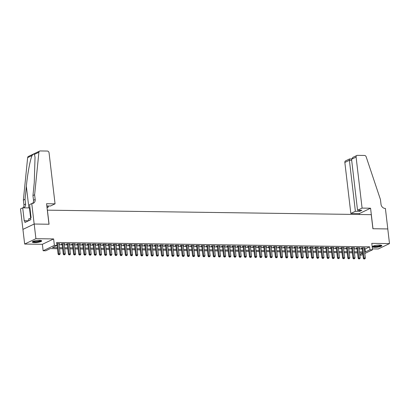 <?xml version="1.0" encoding="UTF-8"?>
<svg xmlns="http://www.w3.org/2000/svg" width="410" height="410" viewBox="0 0 410 410"><rect width="100%" height="100%" fill="white"/><g stroke="black" fill="none" stroke-linecap="round" stroke-linejoin="round"><path stroke-width="0.61" d="M34.635 242.597A4.71 0.999 173.3 0 0 39.386 242.064A4.71 0.999 173.3 0 0 41.687 240.916A4.71 0.999 173.3 0 0 39.38 240.332A4.71 0.999 173.3 0 0 34.635 240.865A4.71 0.999 173.3 0 0 32.328 242.013A4.71 0.999 173.3 0 0 34.635 242.597M374.776 247.322A4.71 0.999 173.3 0 0 379.527 246.789A4.71 0.999 173.3 0 0 381.828 245.641A4.71 0.999 173.3 0 0 379.522 245.057A4.71 0.999 173.3 0 0 374.776 245.59A4.71 0.999 173.3 0 0 372.47 246.738A4.71 0.999 173.3 0 0 374.776 247.322M57.456 248.706L50.281 248.609L45.72 250.787L43.132 250.751L54.386 245.38L56.969 245.416L52.408 247.594L57.333 247.66M31.749 203.509L34.163 224.029L48.985 224.234L46.571 203.714L55.058 203.832L49.062 152.827A1.814 1.502 64.5 0 0 47.304 151.044L40.241 150.947A1.814 1.502 64.5 0 0 39.673 151.07A1.814 1.502 64.5 0 0 38.894 152.264L34.624 194.77L35.173 199.46A4.228 3.511 -115.5 0 1 33.374 203.227A4.228 3.511 -115.5 0 1 32.036 203.514L29.546 204.559L31.088 217.695L30.601 217.925L30.806 219.683L24.938 222.481L24.733 220.723L24.246 220.954L22.704 207.824L20.5 208.874L24.656 244.052L42.379 244.298L43.132 250.751M372.434 248.885L378.251 248.967L389.5 243.601L371.783 243.35L372.541 249.803L364.833 253.477M362.85 254.425L361.287 255.169L359.862 255.148M22.934 229.395L34.189 224.029L35.911 238.687L24.656 244.052M34.189 224.029L49.062 224.234L47.406 210.166L371.25 214.666L372.905 228.734L387.778 228.944L389.5 243.601M58.994 243.976L59.855 243.612L56.754 243.571M64.165 244.047L65.026 243.683L61.925 243.642L61.162 244.006L62.069 244.017M69.341 244.119L70.202 243.755L67.096 243.714L66.338 244.078L67.24 244.088M74.512 244.191L75.373 243.827L72.273 243.786L71.509 244.15L72.416 244.16M79.683 244.263L80.55 243.899L77.444 243.858L76.685 244.222L77.587 244.232M84.86 244.334L85.721 243.97L82.615 243.929L81.856 244.293L82.764 244.304M90.031 244.406L90.892 244.047L87.791 244.001L87.028 244.365L87.935 244.375M95.207 244.478L96.068 244.119L92.962 244.073L92.204 244.437L93.106 244.447M100.378 244.55L101.239 244.191L98.139 244.145L97.375 244.509L98.282 244.519M105.554 244.621L106.415 244.263L103.31 244.216L102.551 244.58L103.453 244.591M110.726 244.693L111.587 244.334L108.481 244.288L107.722 244.652L108.629 244.662M115.897 244.765L116.758 244.406L113.657 244.36L112.893 244.724L113.801 244.734M121.073 244.837L121.934 244.478L118.828 244.432L118.07 244.796L118.977 244.806M126.244 244.908L127.105 244.55L124.004 244.503L123.241 244.867L124.148 244.878M131.42 244.98L132.281 244.621L129.176 244.575L128.417 244.939L129.319 244.949M136.591 245.052L137.452 244.693L134.347 244.647L133.588 245.011L134.495 245.026M141.763 245.124L142.629 244.765L139.523 244.719L138.764 245.083L139.666 245.098M146.939 245.195L147.8 244.837L144.694 244.79L143.936 245.154L144.843 245.17M152.11 245.267L152.971 244.908L149.87 244.862L149.107 245.226L150.014 245.241M157.286 245.339L158.147 244.98L155.041 244.934L154.283 245.298L155.185 245.313M162.457 245.411L163.318 245.052L160.218 245.006L159.454 245.37L160.361 245.385M167.634 245.482L168.495 245.124L165.389 245.077L164.63 245.441L165.532 245.457M172.805 245.554L173.666 245.195L170.56 245.149L169.801 245.513L170.709 245.528M177.976 245.626L178.837 245.267L175.736 245.221L174.973 245.585L175.88 245.6M183.152 245.698L184.013 245.339L180.907 245.298L180.149 245.657L181.056 245.672M188.323 245.769L189.184 245.411L186.084 245.37L185.32 245.728L186.227 245.744M193.499 245.841L194.361 245.482L191.255 245.441L190.496 245.8L191.398 245.815M198.671 245.913L199.532 245.554L196.426 245.513L195.667 245.872L196.574 245.887M203.842 245.985L204.703 245.626L201.602 245.585L200.844 245.944L201.746 245.959M209.018 246.061L209.879 245.698L206.773 245.657L206.015 246.015L206.922 246.031M214.189 246.133L215.05 245.769L211.949 245.728L211.186 246.087L212.093 246.102M219.365 246.205L220.226 245.841L217.121 245.8L216.362 246.159L217.264 246.174M224.536 246.277L225.397 245.913L222.292 245.872L221.533 246.231L222.44 246.246M229.708 246.348L230.574 245.985L227.468 245.944L226.709 246.302L227.611 246.318M234.884 246.42L235.745 246.056L232.639 246.015L231.881 246.374L232.788 246.389M240.055 246.492L240.916 246.128L237.815 246.087L237.052 246.451L237.959 246.461M245.231 246.564L246.092 246.2L242.986 246.159L242.228 246.523L243.13 246.533M250.402 246.635L251.263 246.272L248.163 246.231L247.399 246.594L248.306 246.605M255.579 246.707L256.44 246.343L253.334 246.302L252.575 246.666L253.477 246.676M260.75 246.779L261.611 246.415L258.505 246.374L257.746 246.738L258.654 246.748M265.921 246.851L266.782 246.487L263.681 246.446L262.918 246.81L263.825 246.82M271.097 246.922L271.958 246.559L268.852 246.518L268.094 246.881L269.001 246.892M276.268 246.994L277.129 246.63L274.029 246.589L273.265 246.953L274.172 246.963M281.444 247.066L282.305 246.702L279.2 246.661L278.441 247.025L279.343 247.035M286.616 247.138L287.477 246.774L284.371 246.733L283.612 247.097L284.519 247.107M291.787 247.209L292.653 246.846L289.547 246.805L288.789 247.168L289.691 247.179M296.963 247.281L297.824 246.917L294.718 246.876L293.96 247.24L294.867 247.25M302.134 247.353L302.995 246.989L299.894 246.948L299.131 247.312L300.038 247.322M307.31 247.425L308.171 247.061L305.066 247.02L304.307 247.384L305.209 247.394M312.481 247.496L313.342 247.133L310.242 247.092L309.478 247.455L310.385 247.466M317.658 247.568L318.519 247.209L315.413 247.163L314.654 247.527L315.556 247.537M322.829 247.64L323.69 247.281L320.584 247.235L319.826 247.599L320.733 247.609M328 247.712L328.861 247.353L325.76 247.307L324.997 247.671L325.904 247.681M333.176 247.783L334.037 247.425L330.931 247.379L330.173 247.742L331.075 247.753M338.347 247.855L339.208 247.496L336.108 247.45L335.344 247.814L336.251 247.824M343.524 247.927L344.385 247.568L341.279 247.522L340.52 247.886L341.422 247.896M348.695 247.999L349.556 247.64L346.45 247.594L345.691 247.958L346.599 247.968M353.866 248.07L354.727 247.712L351.626 247.666L350.868 248.029L351.77 248.04M359.042 248.142L359.903 247.783L356.797 247.737L356.039 248.101L356.946 248.111M364.305 248.998L365.049 249.008L369.61 246.835L56.626 242.484L56.969 245.416M59.086 244.76L62.161 244.801M64.257 244.832L67.332 244.872M69.433 244.903L72.508 244.944M74.605 244.975L77.68 245.016M79.776 245.047L82.856 245.088M84.952 245.118L88.027 245.159M90.123 245.19L93.198 245.231M95.299 245.262L98.374 245.303M100.47 245.334L103.545 245.38M105.647 245.405L108.722 245.452M110.818 245.477L113.893 245.523M115.989 245.549L119.069 245.595M121.165 245.621L124.24 245.667M126.336 245.692L129.411 245.739M131.513 245.764L134.588 245.81M136.684 245.836L139.759 245.882M141.855 245.908L144.935 245.954M147.031 245.979L150.106 246.026M152.202 246.051L155.277 246.097M157.378 246.123L160.453 246.169M162.55 246.195L165.625 246.241M167.726 246.266L170.801 246.313M172.897 246.338L175.972 246.384M178.068 246.415L181.143 246.456M183.244 246.487L186.319 246.528M188.415 246.559L191.49 246.6M193.592 246.63L196.667 246.671M198.763 246.702L201.838 246.743M203.934 246.774L207.014 246.815M209.11 246.846L212.185 246.887M214.281 246.917L217.356 246.958M219.458 246.989L222.533 247.03M224.629 247.061L227.704 247.102M229.8 247.133L232.88 247.174M234.976 247.204L238.051 247.245M240.147 247.276L243.222 247.317M245.323 247.348L248.398 247.389M250.495 247.42L253.57 247.461M255.671 247.491L258.746 247.532M260.842 247.563L263.917 247.604M266.013 247.635L269.093 247.676M271.189 247.707L274.264 247.748M276.361 247.778L279.435 247.819M281.537 247.85L284.612 247.891M286.708 247.922L289.783 247.963M291.879 247.994L294.959 248.035M297.055 248.065L300.13 248.106M302.226 248.137L305.301 248.178M307.403 248.209L310.478 248.25M312.574 248.281L315.649 248.322M317.745 248.352L320.825 248.393M322.921 248.424L325.996 248.465M328.092 248.496L331.167 248.542M333.268 248.568L336.343 248.614M338.44 248.639L341.515 248.685M343.616 248.711L346.691 248.757M348.787 248.783L351.862 248.829M353.958 248.855L357.038 248.901M359.134 248.926L362.209 248.972M364.213 248.214L365.074 247.855L361.974 247.809L361.21 248.173L362.117 248.188M42.379 244.298L53.628 238.933L35.911 238.687M53.628 238.933L54.386 245.38M369.61 246.835L369.953 249.767L372.541 249.803M362.676 252.949L359.601 252.903M357.505 252.878L354.43 252.832M352.328 252.806L349.253 252.76M347.157 252.734L344.082 252.688M341.981 252.662L338.906 252.616M336.81 252.591L333.735 252.545M331.639 252.519L328.564 252.473M326.462 252.447L323.387 252.401M321.291 252.375L318.216 252.329M316.115 252.304L313.04 252.258M310.944 252.232L307.869 252.186M305.773 252.16L302.693 252.114M300.597 252.088L297.522 252.042M295.425 252.017L292.351 251.971M290.249 251.945L287.174 251.899M285.078 251.868L282.003 251.827M279.907 251.796L276.827 251.755M274.731 251.725L271.656 251.684M269.56 251.653L266.485 251.612M264.383 251.581L261.308 251.54M259.212 251.509L256.137 251.468M254.036 251.438L250.961 251.397M248.865 251.366L245.79 251.325M243.694 251.294L240.614 251.253M238.517 251.222L235.442 251.181M233.346 251.151L230.271 251.11M228.17 251.079L225.095 251.038M222.999 251.007L219.924 250.966M217.828 250.935L214.748 250.894M212.652 250.864L209.577 250.823M207.48 250.792L204.405 250.751M202.304 250.72L199.229 250.679M197.133 250.648L194.058 250.607M191.962 250.577L188.882 250.536M186.786 250.505L183.711 250.464M181.615 250.433L178.54 250.392M176.438 250.361L173.363 250.32M171.267 250.29L168.192 250.249M166.091 250.218L163.016 250.177M160.92 250.146L157.845 250.105M155.749 250.074L152.669 250.033M150.572 250.003L147.498 249.962M145.401 249.931L142.326 249.89M140.225 249.859L137.15 249.818M135.054 249.787L131.979 249.741M129.883 249.716L126.803 249.669M124.707 249.644L121.632 249.598M119.535 249.572L116.46 249.526M114.359 249.5L111.284 249.454M109.188 249.429L106.113 249.382M104.012 249.357L100.937 249.311M98.841 249.285L95.766 249.239M93.67 249.213L90.589 249.167M88.493 249.142L85.418 249.095M83.322 249.07L80.247 249.024M78.146 248.998L75.071 248.952M72.975 248.926L69.9 248.88M67.804 248.855L64.724 248.808M62.627 248.783L59.552 248.737M359.801 254.61L362.707 253.221M364.649 251.93L365.392 251.94L369.953 249.767M59.429 247.691L62.504 247.732M64.601 247.763L67.681 247.804M69.777 247.835L72.852 247.876M74.948 247.906L78.023 247.947M80.124 247.978L83.199 248.019M85.295 248.05L88.37 248.091M90.466 248.122L93.547 248.163M95.643 248.193L98.718 248.234M100.814 248.265L103.889 248.311M105.99 248.337L109.065 248.383M111.161 248.409L114.236 248.455M116.337 248.48L119.412 248.527M121.509 248.552L124.584 248.598M126.68 248.624L129.76 248.67M131.856 248.696L134.931 248.742M137.027 248.767L140.102 248.814M142.203 248.839L145.278 248.885M147.374 248.911L150.45 248.957M152.546 248.983L155.626 249.029M157.722 249.054L160.797 249.101M162.893 249.126L165.968 249.172M168.069 249.198L171.144 249.244M173.24 249.27L176.315 249.316M178.417 249.347L181.492 249.388M183.588 249.418L186.663 249.459M188.759 249.49L191.839 249.531M193.935 249.562L197.01 249.603M199.106 249.634L202.181 249.675M204.282 249.705L207.357 249.746M209.454 249.777L212.529 249.818M214.625 249.849L217.705 249.89M219.801 249.921L222.876 249.962M224.972 249.992L228.047 250.033M230.148 250.064L233.223 250.105M235.32 250.136L238.394 250.177M240.491 250.208L243.571 250.249M245.667 250.279L248.742 250.32M250.838 250.351L253.913 250.392M256.014 250.423L259.089 250.464M261.185 250.495L264.26 250.536M266.362 250.566L269.437 250.607M271.533 250.638L274.608 250.679M276.704 250.71L279.784 250.751M281.88 250.782L284.955 250.823M287.051 250.853L290.126 250.894M292.228 250.925L295.303 250.966M297.399 250.997L300.474 251.038M302.57 251.069L305.65 251.11M307.746 251.14L310.821 251.181M312.917 251.212L315.992 251.253M318.093 251.284L321.168 251.325M323.264 251.356L326.339 251.397M328.441 251.427L331.516 251.473M333.612 251.499L336.687 251.545M338.783 251.571L341.863 251.617M343.959 251.643L347.034 251.689M349.13 251.714L352.205 251.76M354.307 251.786L357.382 251.832M359.478 251.858L362.553 251.904M365.049 249.008L365.392 251.94M364.27 247.845L364.316 248.214M359.098 247.773L359.145 248.142M353.927 247.696L353.968 248.07M348.751 247.625L348.797 247.999M343.58 247.553L343.621 247.927M338.404 247.481L338.45 247.855M333.233 247.409L333.274 247.783M328.061 247.338L328.103 247.712M322.885 247.266L322.931 247.64M317.714 247.194L317.755 247.568M312.538 247.122L312.584 247.496M307.367 247.051L307.408 247.425M302.19 246.979L302.237 247.353M297.019 246.907L297.065 247.281M291.848 246.835L291.889 247.209M286.672 246.764L286.718 247.138M281.501 246.692L281.542 247.066M276.325 246.62L276.371 246.994M271.154 246.548L271.2 246.922M265.982 246.477L266.023 246.851M260.806 246.405L260.852 246.779M255.635 246.333L255.676 246.707M250.459 246.261L250.505 246.635M245.288 246.19L245.329 246.564M240.111 246.118L240.157 246.492M234.94 246.046L234.986 246.42M229.769 245.974L229.81 246.348M224.593 245.903L224.639 246.277M219.422 245.831L219.463 246.205M214.245 245.759L214.292 246.133M209.074 245.687L209.12 246.061M203.903 245.616L203.944 245.99M198.727 245.544L198.773 245.918M193.556 245.472L193.597 245.846M188.38 245.4L188.426 245.774M183.208 245.329L183.255 245.703M178.037 245.257L178.078 245.631M172.861 245.185L172.907 245.559M167.69 245.113L167.731 245.487M162.514 245.042L162.56 245.416M157.343 244.97L157.384 245.344M152.166 244.898L152.212 245.272M146.995 244.826L147.041 245.2M141.824 244.755L141.865 245.124M136.648 244.683L136.694 245.052M131.477 244.611L131.518 244.98M126.3 244.534L126.347 244.908M121.129 244.462L121.175 244.837M115.958 244.391L115.999 244.765M110.782 244.319L110.828 244.693M105.611 244.247L105.652 244.621M100.435 244.175L100.481 244.55M95.263 244.104L95.304 244.478M90.087 244.032L90.133 244.406M84.916 243.96L84.962 244.334M79.745 243.888L79.786 244.263M74.569 243.817L74.615 244.191M69.398 243.745L69.439 244.119M64.221 243.673L64.267 244.047M59.05 243.601L59.096 243.976M362.071 247.814L363.316 258.387L364.075 258.023L362.876 247.824M364.326 258.9L364.844 258.91L364.326 258.9L364.075 258.023L365.366 258.044L364.172 247.84M363.316 258.387L364.018 259.048M364.844 258.91L365.366 258.044M381.136 245.216A4.079 0.861 -6.7 0 1 377.062 246.589A4.079 0.861 -6.7 0 1 373.044 246.169M373.397 246.01A3.777 0.799 173.3 0 0 377.031 246.236A3.777 0.799 173.3 0 0 380.757 245.144M372.593 246.471A4.679 0.989 173.3 0 0 377.056 246.723A4.679 0.989 173.3 0 0 381.648 245.411M40.995 240.491A4.079 0.861 -6.7 0 1 36.92 241.864A4.079 0.861 -6.7 0 1 32.902 241.444M33.256 241.285A3.777 0.799 173.3 0 0 36.89 241.51A3.777 0.799 173.3 0 0 40.616 240.419M32.451 241.746A4.679 0.989 173.3 0 0 36.915 241.997A4.679 0.989 173.3 0 0 41.507 240.685M28.772 220.657L28.767 218.755L30.647 218.315M28.977 220.559L28.767 218.755M362.086 208.095L356.095 157.091L351.549 159.259L357.54 210.268L362.086 208.095L370.573 208.213L372.982 228.734L387.804 228.944L385.395 208.423L385.108 208.418A4.228 3.511 64.5 0 1 381.008 204.262L380.454 199.573L366.166 156.81A1.814 1.502 64.5 0 0 364.505 155.451L357.443 155.354A1.814 1.502 64.5 0 0 356.869 155.477A1.814 1.502 64.5 0 0 356.095 157.091M359.432 214.502L359.324 213.584L370.573 208.213M359.324 213.584L350.837 213.466L355.383 211.293L359.678 211.355L361.835 210.325L357.54 210.268M355.383 211.293L349.392 160.289L344.846 162.457A1.814 1.502 -115.5 0 1 345.62 160.843L349.597 158.947L351.549 158.952M350.837 213.466L344.846 162.457M359.678 211.355L359.555 210.294M349.822 158.988C349.453 158.824 349.31 159.254 349.392 160.289L351.672 160.32M356.869 155.477L352.887 157.373L351.549 159.259M46.96 207.009L48.349 207.029L48.226 205.969M48.349 207.029L47.037 207.66M34.624 194.77L32.959 195.565L34.266 182.532L35.034 157.209L34.445 154.385C33.943 153.801 33.159 154.175 32.093 155.508C30.232 159.346 27.516 173.891 26.348 186.309L25.036 199.342L25.589 204.031A4.228 3.511 -115.5 0 1 23.785 207.798A4.228 3.511 -115.5 0 1 23.698 207.839M25.036 199.342L23.375 200.136L23.923 204.826A4.228 3.511 -115.5 0 1 23.109 207.829M32.477 203.488A4.228 3.511 -115.5 0 0 33.507 200.254L32.959 195.565M32.093 155.508L27.644 157.63L23.375 200.136M34.163 224.029L22.909 229.395M55.058 203.832L50.512 205.999L46.832 205.948M29.94 207.916A6.796 1.44 -6.7 0 1 29.453 207.916L22.704 207.824M27.644 157.63A1.814 1.502 -115.5 0 1 28.418 156.435L39.673 151.07M28.515 220.775L24.733 220.723M356.9 247.742L358.14 258.315L358.904 257.951L357.704 247.753M359.15 258.828L359.667 258.838L359.15 258.828L358.904 257.951L360.195 257.972L358.996 247.768M358.14 258.315L358.847 258.976M359.667 258.838L360.195 257.972M351.729 247.671L352.969 258.244L353.728 257.88L352.528 247.681M353.979 258.756L354.496 258.766L353.979 258.756L353.728 257.88L355.024 257.9L353.825 247.696M352.969 258.244L353.676 258.905M354.496 258.766L355.024 257.9M346.553 247.599L347.798 258.172L348.556 257.808L347.357 247.609M348.808 258.684L349.325 258.695L348.808 258.684L348.556 257.808L349.848 257.828L348.649 247.625M347.798 258.172L348.5 258.833M349.325 258.695L349.848 257.828M341.381 247.522L342.622 258.1L343.38 257.736L342.186 247.537M343.631 258.613L344.149 258.623L343.631 258.613L343.38 257.736L344.677 257.757L343.478 247.553M342.622 258.1L343.329 258.756M344.149 258.623L344.677 257.757M336.205 247.45L337.45 258.028L338.209 257.664L337.01 247.466M338.46 258.541L338.978 258.551L338.46 258.541L338.209 257.664L339.5 257.685L338.306 247.481M337.45 258.028L338.153 258.684M338.978 258.551L339.5 257.685M331.034 247.379L332.274 257.957L333.038 257.593L331.839 247.394M333.284 258.469L333.801 258.479L333.284 258.469L333.038 257.593L334.329 257.613L333.13 247.409M332.274 257.957L332.981 258.613M333.801 258.479L334.329 257.613M325.863 247.307L327.103 257.885L327.862 257.521L326.662 247.322M328.113 258.397L328.63 258.408L328.113 258.397L327.862 257.521L329.158 257.541L327.959 247.338M327.103 257.885L327.81 258.541M328.63 258.408L329.158 257.541M320.687 247.235L321.932 257.813L322.69 257.449L321.491 247.25M322.942 258.326L323.454 258.336L322.942 258.326L322.69 257.449L323.982 257.47L322.783 247.266M321.932 257.813L322.634 258.469M323.454 258.336L323.982 257.47M315.515 247.163L316.756 257.741L317.514 257.377L316.32 247.179M317.765 258.254L318.283 258.259L317.765 258.254L317.514 257.377L318.811 257.398L317.612 247.194M316.756 257.741L317.463 258.397M318.283 258.259L318.811 257.398M310.339 247.092L311.585 257.67L312.343 257.306L311.144 247.107M312.594 258.182L313.112 258.187L312.594 258.182L312.343 257.306L313.635 257.326L312.44 247.122M311.585 257.67L312.287 258.326M313.112 258.187L313.635 257.326M305.168 247.02L306.408 257.598L307.172 257.234L305.973 247.035M307.418 258.11L307.936 258.115L307.418 258.11L307.172 257.234L308.463 257.254L307.264 247.051M306.408 257.598L307.116 258.254M307.936 258.115L308.463 257.254M299.992 246.948L301.237 257.526L301.996 257.162L300.796 246.958M302.247 258.039L302.764 258.044L302.247 258.039L301.996 257.162L303.292 257.183L302.093 246.979M301.237 257.526L301.944 258.182M302.764 258.044L303.292 257.183M294.821 246.876L296.061 257.454L296.825 257.09L295.625 246.887M297.071 257.967L297.588 257.972L297.071 257.967L296.825 257.09L298.116 257.111L296.917 246.907M296.061 257.454L296.768 258.11M297.588 257.972L298.116 257.111M289.65 246.805L290.89 257.383L291.648 257.019L290.454 246.815M291.899 257.895L292.417 257.9L291.899 257.895L291.648 257.019L292.945 257.034L291.746 246.835M290.89 257.383L291.597 258.039M292.417 257.9L292.945 257.034M284.473 246.733L285.719 257.311L286.477 256.947L285.278 246.743M286.728 257.823L287.246 257.828L286.728 257.823L286.477 256.947L287.769 256.962L286.569 246.764M285.719 257.311L286.421 257.967M287.246 257.828L287.769 256.962M279.302 246.661L280.542 257.239L281.306 256.875L280.107 246.671M281.552 257.752L282.07 257.757L281.552 257.752L281.306 256.875L282.598 256.891L281.398 246.692M280.542 257.239L281.25 257.895M282.07 257.757L282.598 256.891M274.126 246.589L275.371 257.167L276.13 256.803L274.931 246.6M276.381 257.68L276.899 257.685L276.381 257.68L276.13 256.803L277.421 256.819L276.227 246.62M275.371 257.167L276.073 257.823M276.899 257.685L277.421 256.819M268.955 246.518L270.195 257.096L270.959 256.732L269.76 246.528M271.205 257.608L271.722 257.613L271.205 257.608L270.959 256.732L272.25 256.747L271.051 246.548M270.195 257.096L270.902 257.752M271.722 257.613L272.25 256.747M263.784 246.446L265.024 257.024L265.782 256.66L264.583 246.456M266.034 257.536L266.551 257.541L266.034 257.536L265.782 256.66L267.079 256.675L265.88 246.477M265.024 257.024L265.731 257.68M266.551 257.541L267.079 256.675M258.608 246.374L259.853 256.952L260.611 256.588L259.412 246.384M260.862 257.465L261.375 257.47L260.862 257.465L260.611 256.588L261.903 256.604L260.704 246.405M259.853 256.952L260.555 257.608M261.375 257.47L261.903 256.604M253.436 246.302L254.677 256.88L255.435 256.516L254.241 246.313M255.686 257.393L256.204 257.398L255.686 257.393L255.435 256.516L256.732 256.532L255.532 246.333M254.677 256.88L255.384 257.536M256.204 257.398L256.732 256.532M248.26 246.231L249.505 256.809L250.264 256.445L249.065 246.241M250.515 257.321L251.033 257.326L250.515 257.321L250.264 256.445L251.555 256.46L250.361 246.261M249.505 256.809L250.208 257.465M251.033 257.326L251.555 256.46M243.089 246.159L244.329 256.737L245.093 256.373L243.894 246.169M245.339 257.249L245.856 257.254L245.339 257.249L245.093 256.373L246.384 256.388L245.185 246.19M244.329 256.737L245.036 257.393M245.856 257.254L246.384 256.388M237.913 246.087L239.158 256.66L239.917 256.301L238.717 246.097M240.168 257.178L240.685 257.183L240.168 257.178L239.917 256.301L241.213 256.317L240.014 246.118M239.158 256.66L239.865 257.321M240.685 257.183L241.213 256.317M232.742 246.015L233.982 256.588L234.745 256.229L233.546 246.026M234.991 257.106L235.509 257.111L234.991 257.106L234.745 256.229L236.037 256.245L234.838 246.046M233.982 256.588L234.689 257.249M235.509 257.111L236.037 256.245M227.57 245.944L228.811 256.516L229.569 256.158L228.375 245.954M229.82 257.034L230.338 257.039L229.82 257.034L229.569 256.158L230.866 256.173L229.667 245.974M228.811 256.516L229.518 257.178M230.338 257.039L230.866 256.173M222.394 245.872L223.64 256.445L224.398 256.086L223.199 245.882M224.649 256.962L225.167 256.967L224.649 256.962L224.398 256.086L225.69 256.101L224.49 245.903M223.64 256.445L224.342 257.106M225.167 256.967L225.69 256.101M217.223 245.8L218.463 256.373L219.227 256.014L218.028 245.81M219.473 256.891L219.991 256.896L219.473 256.891L219.227 256.014L220.518 256.03L219.319 245.831M218.463 256.373L219.171 257.034M219.991 256.896L220.518 256.03M212.047 245.728L213.292 256.301L214.051 255.942L212.851 245.739M214.302 256.819L214.82 256.824L214.302 256.819L214.051 255.942L215.347 255.958L214.148 245.759M213.292 256.301L213.994 256.962M214.82 256.824L215.347 255.958M206.876 245.657L208.116 256.229L208.88 255.871L207.68 245.667M209.126 256.747L209.643 256.752L209.126 256.747L208.88 255.871L210.171 255.886L208.972 245.687M208.116 256.229L208.823 256.891M209.643 256.752L210.171 255.886M201.705 245.585L202.945 256.158L203.703 255.799L202.504 245.595M203.954 256.675L204.472 256.68L203.954 256.675L203.703 255.799L205 255.814L203.801 245.616M202.945 256.158L203.652 256.819M204.472 256.68L205 255.814M196.528 245.513L197.774 256.086L198.532 255.727L197.333 245.523M198.783 256.604L199.301 256.609L198.783 256.604L198.532 255.727L199.824 255.743L198.624 245.544M197.774 256.086L198.476 256.747M199.301 256.609L199.824 255.743M191.357 245.441L192.597 256.014L193.356 255.655L192.162 245.452M193.607 256.532L194.125 256.537L193.607 256.532L193.356 255.655L194.653 255.671L193.453 245.472M192.597 256.014L193.305 256.675M194.125 256.537L194.653 255.671M186.181 245.37L187.426 255.942L188.185 255.584L186.986 245.38M188.436 256.46L188.954 256.465L188.436 256.46L188.185 255.584L189.476 255.599L188.282 245.395M187.426 255.942L188.128 256.604M188.954 256.465L189.476 255.599M181.01 245.298L182.25 255.871L183.014 255.512L181.814 245.308M183.26 256.383L183.777 256.393L183.26 256.383L183.014 255.512L184.305 255.527L183.106 245.323M182.25 255.871L182.957 256.532M183.777 256.393L184.305 255.527M175.839 245.226L177.079 255.799L177.837 255.435L176.638 245.236M178.089 256.311L178.606 256.322L178.089 256.311L177.837 255.435L179.134 255.456L177.935 245.252M177.079 255.799L177.786 256.46M178.606 256.322L179.134 255.456M170.662 245.154L171.908 255.727L172.666 255.363L171.467 245.165M172.917 256.24L173.43 256.25L172.917 256.24L172.666 255.363L173.958 255.384L172.759 245.18M171.908 255.727L172.61 256.388M173.43 256.25L173.958 255.384M165.491 245.083L166.732 255.655L167.49 255.292L166.296 245.093M167.741 256.168L168.259 256.178L167.741 256.168L167.49 255.292L168.787 255.312L167.587 245.108M166.732 255.655L167.439 256.317M168.259 256.178L168.787 255.312M160.315 245.011L161.56 255.584L162.319 255.22L161.12 245.021M162.57 256.096L163.088 256.106L162.57 256.096L162.319 255.22L163.611 255.24L162.416 245.036M161.56 255.584L162.263 256.245M163.088 256.106L163.611 255.24M155.144 244.939L156.384 255.512L157.148 255.148L155.949 244.949M157.394 256.024L157.911 256.035L157.394 256.024L157.148 255.148L158.439 255.169L157.24 244.965M156.384 255.512L157.091 256.173M157.911 256.035L158.439 255.169M149.968 244.867L151.213 255.44L151.972 255.076L150.772 244.878M152.223 255.953L152.74 255.963L152.223 255.953L151.972 255.076L153.268 255.097L152.069 244.893M151.213 255.44L151.92 256.101M152.74 255.963L153.268 255.097M144.797 244.796L146.037 255.368L146.8 255.005L145.601 244.806M147.047 255.881L147.564 255.891L147.047 255.881L146.8 255.005L148.092 255.025L146.893 244.821M146.037 255.368L146.744 256.03M147.564 255.891L148.092 255.025M139.625 244.724L140.866 255.297L141.624 254.933L140.43 244.734M141.875 255.809L142.393 255.819L141.875 255.809L141.624 254.933L142.921 254.953L141.722 244.749M140.866 255.297L141.573 255.958M142.393 255.819L142.921 254.953M134.449 244.652L135.695 255.225L136.453 254.861L135.254 244.662M136.704 255.737L137.222 255.748L136.704 255.737L136.453 254.861L137.745 254.882L136.545 244.678M135.695 255.225L136.397 255.886M137.222 255.748L137.745 254.882M129.278 244.58L130.518 255.153L131.282 254.789L130.083 244.591M131.528 255.666L132.046 255.676L131.528 255.666L131.282 254.789L132.573 254.81L131.374 244.606M130.518 255.153L131.226 255.814M132.046 255.676L132.573 254.81M124.102 244.509L125.347 255.082L126.106 254.718L124.906 244.519M126.357 255.594L126.874 255.604L126.357 255.594L126.106 254.718L127.397 254.738L126.203 244.534M125.347 255.082L126.049 255.743M126.874 255.604L127.397 254.738M118.931 244.437L120.171 255.01L120.935 254.646L119.735 244.447M121.181 255.522L121.698 255.532L121.181 255.522L120.935 254.646L122.226 254.666L121.027 244.462M120.171 255.01L120.878 255.671M121.698 255.532L122.226 254.666M113.76 244.36L115 254.938L115.758 254.574L114.559 244.375M116.01 255.45L116.527 255.461L116.01 255.45L115.758 254.574L117.055 254.595L115.856 244.391M115 254.938L115.707 255.599M116.527 255.461L117.055 254.595M108.583 244.288L109.829 254.866L110.587 254.502L109.388 244.304M110.838 255.379L111.351 255.389L110.838 255.379L110.587 254.502L111.879 254.523L110.679 244.319M109.829 254.866L110.531 255.522M111.351 255.389L111.879 254.523M103.412 244.216L104.652 254.794L105.411 254.431L104.217 244.232M105.662 255.307L106.18 255.317L105.662 255.307L105.411 254.431L106.708 254.451L105.508 244.247M104.652 254.794L105.36 255.45M106.18 255.317L106.708 254.451M98.236 244.145L99.481 254.723L100.24 254.359L99.041 244.16M100.491 255.235L101.009 255.245L100.491 255.235L100.24 254.359L101.531 254.379L100.337 244.175M99.481 254.723L100.183 255.379M101.009 255.245L101.531 254.379M93.065 244.073L94.305 254.651L95.069 254.287L93.869 244.088M95.315 255.163L95.832 255.174L95.315 255.163L95.069 254.287L96.36 254.308L95.161 244.104M94.305 254.651L95.012 255.307M95.832 255.174L96.36 254.308M87.889 244.001L89.134 254.579L89.892 254.215L88.693 244.017M90.144 255.092L90.661 255.097L90.144 255.092L89.892 254.215L91.189 254.236L89.99 244.032M89.134 254.579L89.841 255.235M90.661 255.097L91.189 254.236M82.718 243.929L83.958 254.507L84.721 254.144L83.522 243.945M84.967 255.02L85.485 255.025L84.967 255.02L84.721 254.144L86.013 254.164L84.814 243.96M83.958 254.507L84.665 255.163M85.485 255.025L86.013 254.164M77.546 243.858L78.787 254.436L79.545 254.072L78.351 243.873M79.796 254.948L80.314 254.953L79.796 254.948L79.545 254.072L80.842 254.092L79.642 243.888M78.787 254.436L79.494 255.092M80.314 254.953L80.842 254.092M72.37 243.786L73.615 254.364L74.374 254L73.175 243.796M74.625 254.876L75.143 254.882L74.625 254.876L74.374 254L75.665 254.021L74.471 243.817M73.615 254.364L74.318 255.02M75.143 254.882L75.665 254.021M67.199 243.714L68.439 254.292L69.203 253.928L68.004 243.724M69.449 254.805L69.966 254.81L69.449 254.805L69.203 253.928L70.494 253.949L69.295 243.745M68.439 254.292L69.146 254.948M69.966 254.81L70.494 253.949M62.023 243.642L63.268 254.22L64.027 253.857L62.827 243.653M64.278 254.733L64.795 254.738L64.278 254.733L64.027 253.857L65.323 253.872L64.124 243.673M63.268 254.22L63.975 254.876M64.795 254.738L65.323 253.872M56.852 243.571L58.092 254.149L58.855 253.785L57.656 243.581M59.101 254.661L59.619 254.666L59.101 254.661L58.855 253.785L60.147 253.8L58.948 243.601M58.092 254.149L58.799 254.805M59.619 254.666L60.147 253.8M25.589 204.031L23.923 204.826M33.507 200.254L35.173 199.46M38.894 152.264L34.445 154.385M26.348 186.309L28.884 207.911M30.632 217.91L29.453 207.916"/></g></svg>
